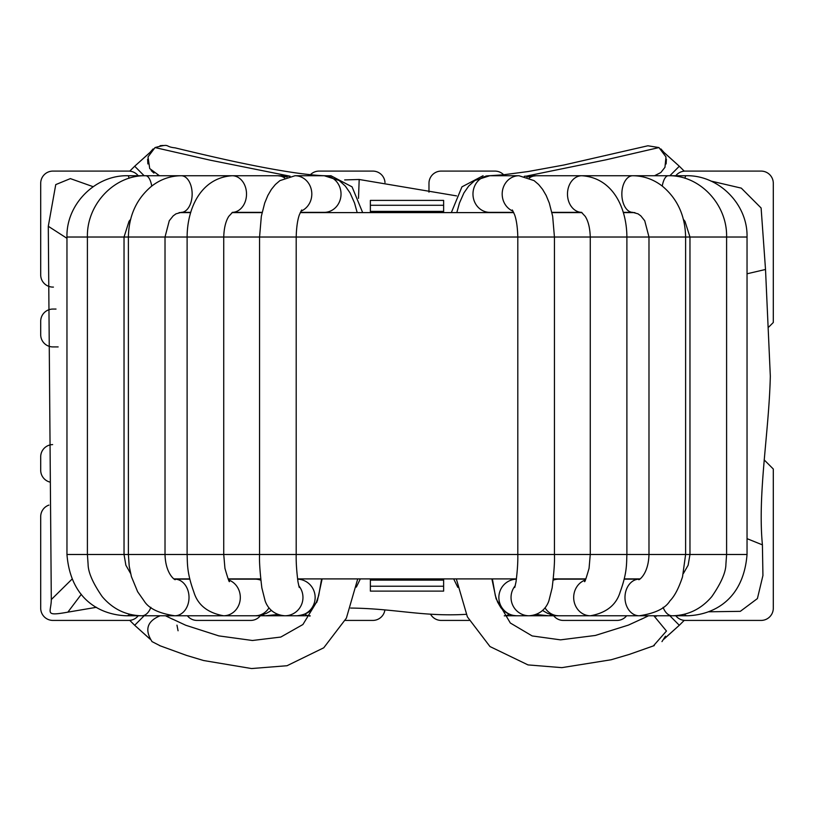 <?xml version="1.0" encoding="UTF-8"?>
<svg xmlns="http://www.w3.org/2000/svg" width="814" height="814" viewBox="0 0 814 814"><rect width="100%" height="100%" fill="white"/><g stroke="black" fill="none" stroke-linecap="round" stroke-linejoin="round"><path stroke-width="1.22" d="M290.099 176.211L209.9 160.114L155.036 147.568C171.51 143.142 163.563 146.703 175.152 147.863C188.889 151.231 222.975 159.3 243.61 163.482C277.859 170.614 312.291 176.282 330.515 175.753L328.032 176.017M153.083 148.942L149.959 152.483M147.619 159.198L147.894 163.95M151.16 170.574L153.917 173.107M163.065 145.452L160.073 145.706M144.129 175.732L134.686 166.229L129.752 171.143M160.266 645.838L152.035 641.615C144.434 629.782 147.131 621.163 160.124 615.781M165.476 615.781L172.883 619.342M178.062 630.769L176.964 625.152M129.752 620.36L134.686 625.274L144.129 615.781M297.558 578.907L516.442 578.907M553.306 578.907L585.887 578.907M624.277 578.907L639.875 578.907M174.125 578.907L189.723 578.907M228.113 578.907L260.694 578.907M300.254 212.607L513.746 212.607M551.933 212.607L581.969 212.607M623.31 212.607L634.9 212.607M179.1 212.607L190.69 212.607M232.031 212.607L262.067 212.607M641.096 619.362L648.524 615.781M653.876 615.781L666.463 631.033L653.408 645.889M661.965 641.615L665.455 636.192M669.871 615.781L679.314 625.274L684.248 620.36M485.968 176.017L488.665 175.753M666.106 163.95L666.381 159.188M664.051 152.493L660.907 148.942M684.248 171.143L679.314 166.229L669.871 175.732M370.37 205.281L370.37 200.397L443.63 200.397L443.63 211.386L370.37 211.386L370.37 205.281L443.63 205.281M370.37 580.128L370.37 586.233L443.63 586.233L443.63 580.128L370.37 580.128L370.37 578.907M443.63 580.128L443.63 578.907M443.63 212.607L443.63 211.386M370.37 212.607L370.37 211.386M370.37 586.233L370.37 591.117L443.63 591.117L443.63 586.233M96.449 607.305L67.867 612.148L81.308 594.322M466.208 614.326C423.127 616.89 395.278 608.557 350.631 608.058M344.658 179.925L359.188 179.487L456.562 195.889M710.846 181.034L741.31 188.136L761.11 207.997L765.516 269.465L770.319 376.109C769.037 432.539 757.488 493.376 762.413 544.861L762.932 575.518L757.407 598.575L740.313 611.345L708.404 611.792M67.867 612.148C43.641 616.493 51.211 612.698 51.302 599.552L48.291 226.282L55.749 184.605L70.37 178.612L93.152 186.691M48.291 226.282L66.962 238.309M51.302 599.552L72.008 579.151M762.413 544.861L747.038 538.654M765.516 269.465L747.038 273.789M138.197 175.732A12.21 12.21 0 0 0 128.612 171.093L52.91 171.093A12.21 12.21 0 0 0 40.7 183.303L40.7 274.878A12.21 12.21 0 0 0 52.91 287.088L53.429 287.088M58.15 346.917L52.91 346.917A12.21 12.21 0 0 1 40.7 334.707L40.7 321.276A12.21 12.21 0 0 1 52.91 309.066L56.013 309.066M48.911 505.097A12.21 12.21 0 0 0 40.7 516.636L40.7 608.211A12.21 12.21 0 0 0 52.91 620.421L128.612 620.421A12.21 12.21 0 0 0 138.197 615.781M187.403 615.781A12.21 12.21 0 0 0 196.988 620.421L250.712 620.421A12.21 12.21 0 0 0 260.297 615.781M304.802 614.183A18.315 11.528 90 0 0 309.503 615.781A12.21 12.21 0 0 0 309.869 616.218M345.248 620.421L372.812 620.421A12.21 12.21 0 0 0 384.9 609.91M430.545 614.194A12.21 12.21 0 0 0 441.188 620.421L469.179 620.421M504.385 615.913A12.21 12.21 0 0 0 504.497 615.781A18.315 11.528 -90 0 0 509.198 614.183M553.703 615.781A12.21 12.21 0 0 0 563.288 620.421L617.012 620.421A12.21 12.21 0 0 0 626.597 615.781M385.002 182.57A12.21 12.21 0 0 0 372.812 171.093L319.088 171.093A12.21 12.21 0 0 0 310.419 174.705M768.813 326.984L773.3 322.497L773.3 183.303A12.21 12.21 0 0 0 761.09 171.093L685.388 171.093A12.21 12.21 0 0 0 675.803 175.732M503.652 174.766A12.21 12.21 0 0 0 494.912 171.093L441.188 171.093A12.21 12.21 0 0 0 428.978 183.303L428.978 192.155M675.803 615.781A12.21 12.21 0 0 0 685.388 620.421L761.09 620.421A12.21 12.21 0 0 0 773.3 608.211L773.3 469.017L764.173 459.89M52.635 444.597A12.21 12.21 0 0 0 40.7 456.807L40.7 470.238A12.21 12.21 0 0 0 49.868 482.061M316.147 602.645L316.849 602.299M249.064 615.781L310.165 615.771M281.42 175.916A18.315 14.723 -90 0 1 283.537 175.732L127.971 175.732A18.315 2.076 -90 0 1 129.029 178.286M262.851 614.672A18.315 7.448 90 0 0 265.395 615.781L277.889 614.489M129.579 614.224A18.315 6.563 90 0 1 126.933 615.781L255.23 615.781L259.33 615.465L266.28 613.42L271.459 610.49M130.576 573.443L125.875 565.242L124.033 554.487L66.962 554.487C70.574 600.142 100.956 615.058 126.933 615.781M684.421 614.224A18.315 6.563 -90 0 0 687.067 615.781C713.044 615.058 743.426 600.142 747.038 554.487L747.038 237.027L66.962 237.027L66.962 554.487M150.885 607.336A18.315 10.765 90 0 1 141.829 615.781C126.007 615.465 112.79 609.065 102.188 596.601C92.857 583.078 88.156 572.293 88.095 564.234L87.403 554.487L87.403 237.027C86.579 204.477 114.316 174.918 145.706 175.732A18.315 6.716 -90 0 1 151.75 186.07M189.774 579.151L174.786 579.151A18.315 14.235 90 0 1 189.021 597.466A18.315 14.235 90 0 1 174.786 615.781C158.872 613.4 148.616 608.414 144.017 600.813L137.637 591.727L131.4 576.607L129.212 566.188L128.388 554.487L590.262 554.487L589.061 568.335C585.968 579.039 584.462 583.312 584.544 581.135M174.796 579.151C177.686 581.562 165.598 576.648 165.018 554.487L165.018 237.027L169.271 220.747L173.179 215.883L175.956 213.848L181.257 212.362A18.315 10.897 -90 0 0 192.145 194.047A18.315 10.897 -90 0 0 181.257 175.732C170.391 175.834 160.511 179.314 151.628 186.172C136.538 198.779 128.795 215.72 128.388 237.027L128.388 554.487L124.033 554.487L124.033 237.027L129.029 221.306L130.606 219.363M269.007 607.844A18.315 16.728 90 0 1 257.56 615.598A18.315 16.728 90 0 1 255.22 615.781M255.301 579.151A18.315 16.728 90 0 1 260.836 580.209M228.703 580.026A18.315 16.728 90 0 1 240.252 599.033A18.315 16.728 90 0 1 225.916 615.598A18.315 16.728 90 0 1 223.575 615.781C207.59 612.871 197.66 604.904 193.803 591.88C186.803 572.629 187.515 563.766 187.108 554.487L187.108 237.027C187.251 208.14 200.977 177.788 232.183 175.732A18.315 14.337 -90 0 1 237.668 177.126A18.315 14.337 -90 0 1 246.266 197.456A18.315 14.337 -90 0 1 232.438 212.352L262.118 212.362M284.625 177.951A18.315 14.337 -90 0 0 283.272 177.126A18.315 14.337 -90 0 0 277.788 175.732L287.128 176.994M297.588 579.151A18.315 18.091 90 0 1 311.304 608.74A18.315 18.091 90 0 1 297.049 615.781C305.047 614.845 310.46 612.067 313.288 607.437L316.392 602.116L318.701 595.512L321.611 578.907M298.728 585.693A18.315 18.091 90 0 1 284.869 615.781L297.049 615.781M300.936 211.182A18.315 16.799 -90 0 0 310.419 186.742A18.315 16.799 -90 0 0 295.024 175.732L279.904 180.627L275.376 184.503L271.418 189.347L267.837 195.462L264.723 203.001L261.345 216.229L259.564 237.027L259.564 554.487C259.218 561.416 259.981 572.547 261.854 587.871L265.099 600.783C266.178 604.039 270.614 614.682 284.869 615.781M300.366 212.362L324.237 212.362A18.315 16.799 -90 0 0 339.631 186.742A18.315 16.799 -90 0 0 324.237 175.732L295.024 175.732M150.01 152.411L134.686 166.229L149.878 152.605M150.01 639.102L134.686 625.274L149.878 638.898M687.067 615.781L590.425 615.781C606.41 612.871 616.34 604.904 620.197 591.88C627.197 572.629 626.485 563.766 626.892 554.487L747.038 554.487M663.99 639.102L679.314 625.274L664.122 638.898M564.936 615.781L548.605 615.781A18.315 7.448 -90 0 0 551.149 614.672M524.308 176.302L530.463 175.732A18.315 14.723 90 0 1 532.58 175.916M747.038 237.027C747.883 204.283 718.65 174.888 686.029 175.732A18.315 2.076 90 0 0 684.971 178.286M581.461 212.312L585.225 216.361C588.298 221.184 589.977 228.073 590.262 237.027L590.262 554.487L626.892 554.487L626.892 237.027C626.749 208.14 613.023 177.788 581.817 175.732L668.294 175.732C699.684 174.918 727.421 204.477 726.597 237.027L726.597 554.487L725.905 564.234C725.844 572.293 721.143 583.078 711.812 596.601C701.21 609.065 687.993 615.465 672.171 615.781A18.315 10.765 -90 0 1 663.115 607.336M686.029 175.732L668.294 175.732A18.315 6.716 90 0 0 662.25 186.07M639.214 579.151L639.214 579.151C636.314 581.562 648.402 576.648 648.982 554.487L648.982 237.027L644.729 220.747L640.822 215.883L638.044 213.848L632.743 212.362A18.315 10.897 90 0 1 621.855 194.047A18.315 10.897 90 0 1 632.743 175.732C643.609 175.834 653.489 179.314 662.372 186.172C677.462 198.779 685.205 215.72 685.612 237.027L685.612 554.487L682.529 576.851C678.723 588.268 674.541 596.255 669.983 600.813C665.384 608.414 655.128 613.4 639.214 615.781A18.315 14.235 -90 0 1 624.979 597.466A18.315 14.235 -90 0 1 639.214 579.151L624.226 579.151M585.297 580.026A18.315 16.728 -90 0 0 573.748 599.033A18.315 16.728 -90 0 0 588.084 615.598A18.315 16.728 -90 0 0 590.425 615.781L558.77 615.781A18.315 16.728 -90 0 1 556.44 615.598A18.315 16.728 -90 0 1 544.993 607.844M553.164 580.209A18.315 16.728 -90 0 1 558.699 579.151M530.463 175.732L581.817 175.732A18.315 14.337 90 0 0 576.332 177.126A18.315 14.337 90 0 0 567.734 197.456A18.315 14.337 90 0 0 581.562 212.352L551.882 212.362M526.872 176.994L536.212 175.732A18.315 14.337 90 0 0 530.728 177.126A18.315 14.337 90 0 0 529.375 177.951M492.389 578.907L495.299 595.512L497.608 602.116L500.712 607.437C504.721 612.708 510.134 615.496 516.951 615.781A18.315 18.091 -90 0 1 500.579 589.682A18.315 18.091 -90 0 1 516.412 579.151M516.951 615.781L529.131 615.781A18.315 18.091 -90 0 1 515.272 585.693M529.131 615.781C543.386 614.682 547.822 604.039 548.901 600.783L552.146 587.871C554.019 572.547 554.782 561.416 554.436 554.487L554.436 237.027L552.655 216.229L549.277 203.001L546.163 195.462L542.582 189.347L538.624 184.503L534.096 180.627L518.976 175.732A18.315 16.799 90 0 0 503.581 186.742A18.315 16.799 90 0 0 513.064 211.182M518.976 175.732L489.763 175.732A18.315 16.799 90 0 0 474.369 186.742A18.315 16.799 90 0 0 489.763 212.362L513.634 212.362M527.584 175.855L606.074 159.798L658.964 147.568L665.984 156.919L664.957 167.318L660.826 172.537L654.568 175.732M663.99 152.411L679.314 166.229L664.122 152.605M359.188 179.487L358.496 198.351M330.922 175.732L352.055 186.844L362.668 212.607M360.327 578.907L356.359 587.087M283.537 175.732L289.692 176.302M322.11 579.039L321.438 580.494M185.236 212.607L187.22 212.362M66.962 237.027C66.117 204.283 95.35 174.888 127.971 175.732M190.761 212.362L181.257 212.362M240.14 212.362L242.297 212.607M228.235 579.151L255.23 579.151M232.539 212.312L228.775 216.361C225.702 221.184 224.023 228.073 223.738 237.027L223.738 554.487L224.939 568.335C228.032 579.039 229.538 583.312 229.456 581.135M299.237 587.494L298.005 581.99C296.622 571.245 296.011 562.077 296.194 554.487L296.194 237.027C296.591 221.113 299.328 215.008 299.532 214.408L301.699 209.971M324.237 175.732L339.163 180.494L345.319 186.08L350.081 192.928L354.538 203.012L357.183 212.607M155.036 147.568L148.016 156.919L149.715 168.569L159.442 175.732M157.112 175.732L157.845 175.183M357.733 578.907L346.377 618.141L323.738 647.802L287.016 665.73L251.577 668.548L203.571 660.52L186.447 655.382L159.422 645.543M322.13 578.907L317.379 600.793L302.9 624.531L280.799 637.057L252.442 640.496L218.813 635.887L185.714 625.244L172.1 618.884M157.112 615.781L157.896 616.361M656.888 615.781L656.104 616.361M641.91 618.894L628.439 625.091L595.38 635.449L560.52 639.855L532.173 635.938L510.317 623.005L496.102 598.789L491.88 578.907M456.328 578.907L467.389 616.87L489.977 646.55L528.001 664.906L561.864 667.643L611.111 659.767L629.12 654.466L654.283 645.594M483.078 175.732L461.945 186.844L451.332 212.607M453.673 578.907L457.794 587.352M504.283 615.781L548.595 615.781L536.111 614.489M491.91 579.08L492.562 580.494M628.764 212.607L626.78 212.362M683.424 573.443L688.125 565.242L689.967 554.487L689.967 237.027L684.971 221.306L683.394 219.363M623.239 212.362L632.743 212.362M573.86 212.362L571.703 212.607M542.541 610.49L547.72 613.42L554.67 615.465L558.77 615.781M585.765 579.151L558.77 579.151M514.763 587.494L515.995 581.99C517.378 571.245 517.989 562.077 517.806 554.487L517.806 237.027C517.409 221.113 514.672 215.008 514.468 214.408L512.301 209.971M489.763 175.732L474.837 180.494L468.681 186.08L463.919 192.928L459.462 203.012L456.817 212.607M489.58 175.732L503.306 174.807L528.042 171.55L563.868 165.018L647.893 145.777L658.964 147.568M656.888 175.732L656.155 175.183"/></g></svg>
